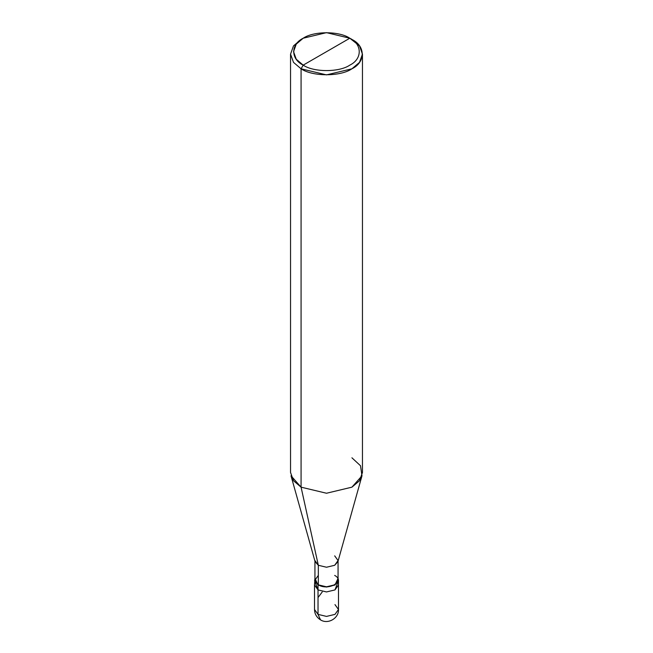 <?xml version="1.0" encoding="UTF-8"?>
<svg xmlns="http://www.w3.org/2000/svg" width="653" height="653" viewBox="0 0 653 653"><rect width="100%" height="100%" fill="white"/><g stroke="black" fill="none" stroke-linecap="round" stroke-linejoin="round"><path stroke-width="0.98" d="M314.517 580.133L318.027 585.023L326.5 587.055L334.973 585.023L338.483 580.133L338.066 578.313L334.973 585.023L326.5 587.055L318.027 585.023L318.027 589.92L318.027 585.023L314.934 578.313L314.517 585.023L318.027 589.92L326.5 591.945L334.973 589.92L337.715 582.582L334.973 589.92L326.5 591.945L318.027 589.92L314.517 585.023L314.517 609.494L318.027 614.383L314.517 609.494C314.632 613.951 316.632 617.412 320.509 619.868C328.002 624.725 338.972 618.195 338.483 609.494L334.973 614.383L326.5 616.408L318.027 614.383L320.509 619.868L318.027 614.383L318.027 589.92L315.285 582.582L318.027 589.92L326.5 591.945L334.973 589.92L338.483 585.023L334.973 589.92L326.5 591.945L318.027 589.92L318.027 614.383L326.5 616.408L334.973 614.383L338.483 609.494L334.973 604.596M303.196 65.137C290.618 59.08 290.618 44.282 303.196 38.225C313.685 30.969 339.315 30.969 349.804 38.225L303.196 65.137C313.685 72.393 339.315 72.393 349.804 65.137C362.382 59.08 362.382 44.282 349.804 38.225L351.926 39.449C365.639 46.053 365.639 62.198 351.926 68.802C340.482 76.728 312.518 76.728 301.074 68.802L326.5 74.883L351.926 68.802L359.501 62.37L362.456 54.126L359.501 45.881L349.804 38.225C362.382 44.282 362.382 59.08 349.804 65.137C339.315 72.393 313.685 72.393 303.196 65.137L349.804 38.225L326.5 32.65L303.196 38.225L296.25 44.118L293.54 51.677L296.25 59.235L303.196 65.137L301.074 68.802L303.196 65.137M318.321 575.407L314.934 580.133L318.321 584.851L318.321 565.278L326.5 567.237L334.679 565.278L338.066 560.56L338.066 580.133L334.679 584.851L326.5 586.81L318.321 584.851C328.418 591.202 345.674 581.243 334.679 575.407M338.066 560.56L334.679 555.842M361.991 475.8L337.919 561.629L334.679 565.278L326.5 567.237L318.321 565.278L301.074 487.162L326.5 493.244L351.926 487.162L361.991 475.8L360.505 465.744L351.926 457.802M362.456 54.126L362.456 472.486L359.501 480.73L351.926 487.162L326.5 493.244L301.074 487.162L301.074 68.802L301.074 487.162L318.321 565.278L318.321 584.851L314.934 580.133L314.934 560.56L318.321 565.278L315.081 561.629L291.009 475.8L301.074 487.162L293.499 480.73L290.544 472.486L290.544 54.126L293.499 62.37L301.074 68.802L293.499 62.37L290.544 54.126L293.499 45.881L301.074 39.449L293.499 45.881L290.544 54.126M318.027 597.544L322.215 592.002M338.483 609.494L338.483 580.133M351.926 39.449L349.804 38.225M301.074 39.449L303.196 38.225"/></g></svg>
